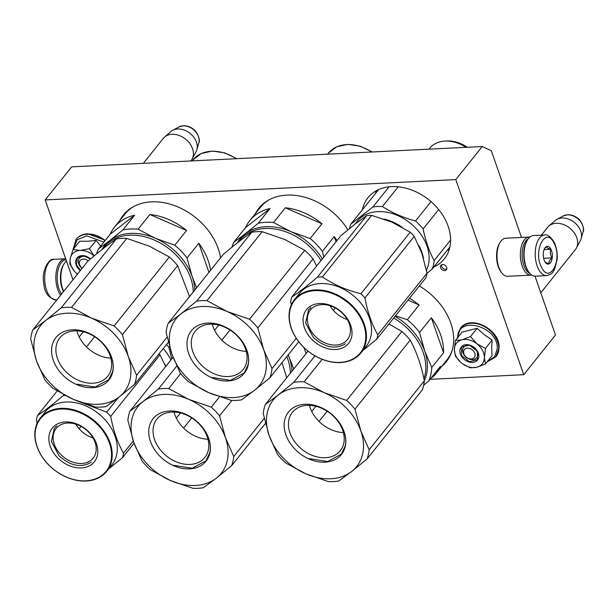 <?xml version="1.0" encoding="UTF-8"?>
<svg xmlns="http://www.w3.org/2000/svg" width="614" height="614" viewBox="0 0 614 614"><rect width="100%" height="100%" fill="white"/><g stroke="black" fill="none" stroke-linecap="round" stroke-linejoin="round"><path stroke-width="0.92" d="M430.053 379.345L523.734 374.701L555.501 335.021L535.009 276.185M521.509 237.434L491.323 150.745L482.259 146.523L455.788 179.587L45.19 199.926L72.989 279.754M523.734 374.701L455.788 179.587M482.259 146.523L71.669 166.862L45.19 199.926M440.599 267.712A3.561 2.656 -141.3 0 0 443.323 270.375A3.561 2.656 -141.3 0 0 446.432 269.784A3.561 2.656 -141.3 0 0 446.708 267.412A3.561 2.656 -141.3 0 0 443.983 264.741A3.561 2.656 -141.3 0 0 440.875 265.34A3.561 2.656 -141.3 0 0 440.599 267.712M441.781 366.358A57.823 43.11 -141.3 0 0 446.263 361.784A57.823 43.11 -141.3 0 0 450.806 323.179A57.823 43.11 -141.3 0 0 419.362 285.955M347.862 229.851A57.823 43.11 -141.3 0 0 258.832 208.307A57.823 43.11 -141.3 0 0 255.34 213.68M220.564 257.842A57.823 43.11 -141.3 0 0 218.246 248.693A57.823 43.11 -141.3 0 0 173.946 205.398A57.823 43.11 -141.3 0 0 123.422 215.015A57.823 43.11 -141.3 0 0 119.937 220.388M433.852 266.998A48.928 36.479 -141.3 0 0 444.313 258.939A48.928 36.479 -141.3 0 0 448.159 226.274A48.928 36.479 -141.3 0 0 410.674 189.642A48.928 36.479 -141.3 0 0 367.924 197.777A48.928 36.479 -141.3 0 0 362.337 209.781M441.55 264.795A3.561 2.656 -141.3 0 0 441.658 266.392A3.561 2.656 -141.3 0 0 446.815 269.009M446.777 361.116A57.823 43.11 38.7 0 1 442.84 365.038M259.369 207.647A57.823 43.11 -141.3 0 0 256.399 212.352M123.959 214.355A57.823 43.11 -141.3 0 0 120.996 219.06M471.253 358.96A6.355 4.735 -141.3 0 0 474.822 353.273A6.355 4.735 -141.3 0 0 467.477 348.123A6.355 4.735 38.7 0 0 463.9 353.81A6.355 4.735 38.7 0 0 471.253 358.96M540.788 292.794L575.372 249.599A17.791 13.262 -141.3 0 0 576.377 248.071A17.791 13.262 -141.3 0 0 573.299 231.616A17.791 13.262 -141.3 0 0 556.2 223.304A17.791 13.262 38.7 0 0 548.862 226.036A17.791 13.262 38.7 0 0 547.596 227.357L541.333 235.177M576.377 248.071L580.368 240.619A16.233 12.103 -141.3 0 0 581.136 238.716A16.233 12.103 -141.3 0 0 576.684 224.594A16.233 12.103 -141.3 0 0 561.956 218.016A16.233 12.103 38.7 0 0 556.959 219.351A16.233 12.103 38.7 0 0 555.263 220.518L548.862 226.036M88.155 260.881A6.355 4.735 -141.3 0 0 83.228 259.093A6.355 4.735 38.7 0 0 79.367 262.5A6.355 4.735 38.7 0 0 82.199 268.249M190.816 160.96L191.123 160.569A17.791 13.262 -141.3 0 0 192.136 159.041A17.791 13.262 -141.3 0 0 189.051 142.586A17.791 13.262 -141.3 0 0 171.951 134.274A17.791 13.262 38.7 0 0 164.613 137.014A17.791 13.262 38.7 0 0 163.347 138.327L143.346 163.309M192.136 159.041L196.119 151.589A16.233 12.103 -141.3 0 0 196.887 149.686A16.233 12.103 -141.3 0 0 192.435 135.571A16.233 12.103 -141.3 0 0 177.707 128.994A16.233 12.103 38.7 0 0 172.711 130.329A16.233 12.103 38.7 0 0 171.014 131.488L164.613 137.014M63.702 291.351A19.065 9.717 -92.8 0 1 62.651 288.78A19.065 9.717 -92.8 0 1 64.079 263.805A19.065 9.717 -92.8 0 1 64.93 262.6A19.065 9.717 -92.8 0 1 66.481 261.057M63.564 291.527A17.791 9.072 -92.8 0 1 62.083 288.173A17.791 9.072 -92.8 0 1 63.419 264.864L64.079 263.805M528.14 238.907A17.791 9.072 87.2 0 0 525.906 240.865A17.791 9.072 87.2 0 0 523.78 265.294A17.791 9.072 87.2 0 0 529.851 273.391M529.859 237.065A19.065 9.717 87.2 0 0 529.161 237.05A19.065 9.717 87.2 0 0 524.44 239.836A19.065 9.717 87.2 0 0 522.161 266.008A19.065 9.717 87.2 0 0 531.041 275.133A19.065 9.717 87.2 0 0 531.739 275.049M529.161 237.05L505.79 238.209A19.065 9.717 87.2 0 0 501.07 240.987A19.065 9.717 87.2 0 0 500.218 242.2A19.065 9.717 87.2 0 0 498.791 267.167A19.065 9.717 87.2 0 0 501.738 272.869A19.065 9.717 87.2 0 0 507.678 276.292L531.041 275.133M500.218 242.2L499.558 243.259A17.791 9.072 87.2 0 0 498.23 266.56A17.791 9.072 87.2 0 0 500.978 271.887L501.738 272.869M94.042 255.961A16.524 12.318 38.7 0 0 80.38 250.412L80.035 250.435A16.524 12.318 38.7 0 0 70.403 257.926L70.334 258.233A16.524 12.318 -141.3 0 0 70.917 265.217A16.524 12.318 -141.3 0 0 75.269 272.171L77.464 274.166M74.371 271.165L69.789 263.997L70.334 258.233M100.719 246.045L96.106 240.396L87.28 241.302L79.713 241.21L73.074 249.499L80.035 250.435M82.099 268.372A8.389 6.255 38.7 0 1 78.753 263.813A8.389 6.255 38.7 0 1 79.413 258.21A8.389 6.255 38.7 0 1 90.381 259.008M73.45 249.031L77.18 239.767L86.766 235.837L103.85 242.139M80.304 270.613A10.423 7.767 38.7 0 1 76.159 264.956A10.423 7.767 38.7 0 1 79.39 256.207A10.423 7.767 38.7 0 1 90.504 258.901L83.266 255.723L77.28 258.026L76.481 264.818L80.526 270.337M77.456 274.182L76.359 273.222M70.403 257.926L73.074 249.499M80.38 250.412L89.467 248.685L94.103 255.915M96.106 240.396L89.467 248.685M462.058 339.788L470.493 336.587L476.917 343.817A16.524 12.318 -141.3 0 0 462.058 339.788L461.743 339.864A16.524 12.318 38.7 0 0 454.345 349.389L454.345 349.711A16.524 12.318 38.7 0 0 461.644 363.143L461.958 363.388A16.524 12.318 -141.3 0 0 469.303 367.072A16.524 12.318 -141.3 0 0 476.825 367.256L470.362 367.84L463.002 364.148M470.178 359.351A8.389 6.255 38.7 0 1 463.57 354.124A8.389 6.255 38.7 0 1 463.662 347.24A8.389 6.255 38.7 0 1 470.24 345.613A8.389 6.255 38.7 0 1 476.848 350.84A8.389 6.255 38.7 0 1 476.756 357.724A8.389 6.255 38.7 0 1 470.178 359.351M457.699 338.161C456.578 314.859 498.553 326.011 497.24 348.668L494.615 356.788L487.501 361.408M469.326 362.076A10.423 7.767 38.7 0 1 459.886 351.024A10.423 7.767 38.7 0 1 469.395 345.007A10.423 7.767 38.7 0 1 478.836 356.059A10.423 7.767 38.7 0 1 469.326 362.076M492.121 340.095L485.482 348.384L476.917 343.817C481.729 347.793 484.216 352.367 484.385 357.532L485.413 364.018L492.052 355.721L491.699 348.391L492.121 340.095L484.078 334.553L477.132 328.29L462.081 332.12L455.442 340.409L461.743 339.864M485.482 348.384L484.385 357.532C484.177 362.59 481.652 365.837 476.825 367.256L485.413 364.018M460.638 362.283L455.373 356.036L454.345 349.711M454.345 349.389L455.442 340.409M477.132 328.29L470.493 336.587M469.434 361.738L461.421 355.399L461.528 347.056L469.503 345.083L477.515 351.415L477.408 359.766L469.434 361.738M61.492 294.114A19.318 9.847 -92.8 0 1 57.67 283.491A19.318 9.847 -92.8 0 1 66.028 259.745M60.556 295.28A20.331 10.369 -92.8 0 1 56.296 283.768A20.331 10.369 -92.8 0 1 65.214 258.763A20.331 10.369 -92.8 0 1 65.683 258.763M544.603 235.016L533.466 235.569A20.331 10.369 87.2 0 0 527.518 239.821L526.996 240.665A19.318 9.847 87.2 0 0 526.812 268.97A19.318 9.847 87.2 0 0 528.539 271.749L529.145 272.539A20.331 10.369 87.2 0 0 535.477 276.185L546.614 275.632C553.705 273.744 552.247 272.179 554.503 269.561L557.151 259.346C557.566 252.937 556.553 247.204 554.127 242.162C550.443 236.559 547.274 234.18 544.603 235.016A20.331 10.369 87.2 0 0 535.769 247.381A20.331 10.369 87.2 0 0 538.463 269.062A20.331 10.369 87.2 0 0 546.614 275.632M527.518 239.821A20.331 10.369 87.2 0 0 527.326 269.615A20.331 10.369 87.2 0 0 529.145 272.539M554.043 243.198C545.892 225.553 532.614 251.08 541.54 267.236C549.691 284.873 562.969 259.354 554.043 243.198M550.919 249.207A8.895 4.536 87.2 0 0 544.748 248.194A8.895 4.536 87.2 0 0 544.664 261.226A8.895 4.536 87.2 0 0 545.462 262.508A8.895 4.536 87.2 0 0 551.426 261.065A8.895 4.536 87.2 0 0 550.919 249.207M545.14 262.055L549 263.805C548.686 261.894 549.714 259.906 552.093 257.857C550.313 255.063 549.883 252.201 550.804 249.269C547.995 248.463 546.529 247.58 546.422 246.636L544.472 248.693M550.804 249.269L544.065 249.606M552.093 257.857L543.643 258.279M110.144 234.279L134.596 215.253A57.194 42.635 -141.3 0 0 114.388 227.31A57.194 42.635 -141.3 0 0 110.144 234.279L98.355 249.008L109.668 240.634A53.38 39.795 38.7 0 1 155.526 238.362L138.119 229.222A57.194 42.635 38.7 0 0 122.808 229.981L109.668 240.634A53.38 39.795 38.7 0 0 101.947 249.591M134.596 215.253L122.808 229.981M149.908 214.493L186.564 230.496A57.194 42.635 -141.3 0 0 149.908 214.493L138.119 229.222M186.564 230.496L174.775 245.216L155.526 238.362A53.38 39.795 38.7 0 1 192.19 276.653L187.009 257.995A57.194 42.635 38.7 0 0 174.775 245.216M210.564 270.337A57.194 42.635 -141.3 0 0 208.169 260.62A57.194 42.635 -141.3 0 0 198.798 243.274L208.937 272.378M198.798 243.274L187.009 257.995M196.633 287.736L192.19 276.653A53.38 39.795 -141.3 0 1 194.822 290.008M96.605 253.858A57.194 42.635 38.7 0 1 98.355 249.008M114.388 227.31L124.98 214.086A57.194 42.635 38.7 0 1 133.491 206.634M32.78 329.971L45.758 320.454A53.38 39.795 38.7 0 0 36.556 361.017A53.38 39.795 38.7 0 0 73.219 399.307A53.38 39.795 -141.3 0 0 119.085 397.035A53.38 39.795 -141.3 0 0 128.288 356.473L136.592 375.284A58.46 43.579 -141.3 0 1 134.512 384.464L119.085 397.035L106.107 406.56A58.46 43.579 -141.3 0 1 95.73 407.074L73.219 399.307L53.157 388.493A58.46 43.579 38.7 0 1 44.868 379.828L36.556 361.017L30.7 339.151A58.46 43.579 38.7 0 1 32.78 329.971L88.002 261.004C99.084 251.625 108.555 244.257 116.399 238.907A58.46 43.579 38.7 0 1 126.783 238.401L149.286 246.16L169.349 256.974A58.46 43.579 -141.3 0 1 177.646 265.639L189.572 296.554M86.459 346.902L94.617 336.71M177.646 265.639L122.424 334.607A58.46 43.579 -141.3 0 0 114.135 325.942L169.349 256.974M134.512 384.464L168.343 342.205M136.592 375.284L167.115 337.155M122.424 334.607L128.288 356.473A53.38 39.795 -141.3 0 0 91.624 318.182L114.135 325.942M79.175 336.971L83.335 331.775M61.185 307.875A58.46 43.579 38.7 0 1 71.562 307.361L91.624 318.182A53.38 39.795 38.7 0 0 45.758 320.454L61.185 307.875L116.399 238.907M71.562 307.361L126.783 238.401M102.768 248.939L104.15 247.219A52.743 39.319 38.7 0 1 154.413 240.105A52.743 39.319 -141.3 0 1 193.264 291.949M111.165 369.014A30.692 22.879 38.7 0 1 107.734 376.236A30.692 22.879 38.7 0 1 73.834 377.963A30.692 22.879 38.7 0 1 56.381 345.099A30.692 22.879 -141.3 0 1 59.819 337.877A30.692 22.879 -141.3 0 1 93.719 336.15A30.692 22.879 -141.3 0 1 111.165 369.014M110.842 358.062A30.692 22.879 38.7 0 1 76.873 330.862M112.715 371.961A33.931 25.297 -141.3 0 0 88.27 332.957A33.931 25.297 -141.3 0 0 52.136 345.521A33.931 25.297 -141.3 0 0 76.573 384.533A33.931 25.297 -141.3 0 0 112.715 371.961M88.347 333.026C104.472 339.68 116.084 358.215 112.577 371.7L108.808 379.621L95.04 387.05L76.742 384.157M245.546 227.571L270.007 208.545A57.194 42.635 -141.3 0 0 249.798 220.603A57.194 42.635 -141.3 0 0 245.546 227.571L233.757 242.292L245.07 233.926A53.38 39.795 38.7 0 1 290.936 231.655L273.522 222.514A57.194 42.635 38.7 0 0 258.218 223.266L245.07 233.926A53.38 39.795 38.7 0 0 237.349 242.883M270.007 208.545L258.218 223.266M285.318 207.785L321.966 223.78A57.194 42.635 -141.3 0 0 285.318 207.785L273.522 222.514M321.966 223.78L310.177 238.508L290.936 231.655A53.38 39.795 38.7 0 1 322.335 258.893M310.177 238.508A57.194 42.635 38.7 0 1 322.419 251.287L323.778 257.097M337.002 240.581A57.194 42.635 -141.3 0 0 334.208 236.567L336.027 241.793M334.208 236.567L322.419 251.287M232.015 247.15A57.194 42.635 38.7 0 1 233.757 242.292M249.798 220.603L260.382 207.378A57.194 42.635 38.7 0 1 268.894 199.926M168.19 323.263L181.168 313.746A53.38 39.795 38.7 0 0 171.966 354.309A53.38 39.795 38.7 0 0 208.63 392.599A53.38 39.795 -141.3 0 0 254.495 390.327A53.38 39.795 -141.3 0 0 263.698 349.765L272.002 368.577A58.46 43.579 -141.3 0 1 269.914 377.756L254.495 390.327L241.517 399.852A58.46 43.579 -141.3 0 1 231.133 400.366L208.63 392.599L188.567 381.785A58.46 43.579 38.7 0 1 180.27 373.12L171.966 354.309L166.11 332.443A58.46 43.579 38.7 0 1 168.19 323.263L223.404 254.296C234.494 244.917 243.958 237.549 251.809 232.199A58.46 43.579 38.7 0 1 262.186 231.685L284.696 239.452L304.759 250.266A58.46 43.579 -141.3 0 1 313.048 258.931L316.624 266.039M221.869 340.187L230.027 330.002M313.048 258.931L257.834 327.899A58.46 43.579 -141.3 0 0 249.537 319.234L304.759 250.266M269.914 377.756L298.749 341.745M272.002 368.577L296.263 338.268M257.834 327.899L263.698 349.765A53.38 39.795 -141.3 0 0 227.034 311.475L249.537 319.234M214.585 330.263L218.737 325.067M196.595 301.167A58.46 43.579 38.7 0 1 206.972 300.653L227.034 311.475A53.38 39.795 38.7 0 0 181.168 313.746L196.595 301.167L251.809 232.199M206.972 300.653L262.186 231.685M238.178 242.231L239.552 240.511A52.743 39.319 38.7 0 1 289.823 233.397A52.743 39.319 -141.3 0 1 320.999 260.566M246.575 362.306A30.692 22.879 38.7 0 1 243.136 369.528A30.692 22.879 38.7 0 1 209.236 371.255A30.692 22.879 38.7 0 1 191.791 338.391A30.692 22.879 -141.3 0 1 195.229 331.169A30.692 22.879 -141.3 0 1 229.129 329.442A30.692 22.879 -141.3 0 1 246.575 362.306M246.252 351.354A30.692 22.879 38.7 0 1 212.275 324.154M248.117 365.253A33.931 25.297 -141.3 0 0 223.68 326.249A33.931 25.297 -141.3 0 0 187.539 338.813A33.931 25.297 -141.3 0 0 211.983 377.825A33.931 25.297 -141.3 0 0 248.117 365.253M223.749 326.318C239.874 332.972 251.494 351.507 247.979 364.992L244.211 372.913L230.45 380.342L212.152 377.449M402.024 227.149A42.573 31.736 -141.3 0 0 383.934 219.029M431.02 201.638L415.524 220.994C403.268 217.694 392.231 212.881 382.407 206.542A47.025 35.052 -141.3 0 0 372.882 207.018L350.794 224.202L378.6 189.619M438.672 209.543L423.138 228.945A47.025 35.052 -141.3 0 0 415.524 220.994M423.514 258.417A42.573 31.736 -141.3 0 0 418.763 245.408M426.446 270.206A42.573 31.736 -141.3 0 0 410.52 223.358A42.573 31.736 -141.3 0 0 361.201 217.402A42.573 31.736 38.7 0 0 357.21 221.332L354.93 224.179M389.046 186.833L372.882 207.018M349.489 228.515A47.025 35.052 38.7 0 1 350.794 224.202M427.006 273.368L432.241 269.009A47.025 35.052 -141.3 0 0 434.152 260.589C429.27 251.556 425.594 241.01 423.138 228.945M398.217 186.802L382.407 206.542M450.599 240.043L434.152 260.589M449.893 246.966L432.241 269.009M428.994 149.156L429.7 148.281A31.644 23.593 38.7 0 1 432.67 145.357A31.644 23.593 -141.3 0 1 445.058 141.066A31.644 23.593 -141.3 0 1 465.957 147.329M467.246 147.26A29.741 22.165 -141.3 0 0 447 140.974L445.058 141.066M371.7 215.376L322.419 276.937A48.299 36.003 -141.3 0 0 317.384 277.183C307.207 285.863 298.642 292.525 291.696 297.168L340.985 235.607L355.053 224.087L366.673 215.621A48.299 36.003 -141.3 0 1 371.7 215.376L392.177 222.245L410.206 232.176A48.299 36.003 38.7 0 1 412.27 234.233A48.299 36.003 38.7 0 1 414.227 236.375L364.939 297.936C367.594 312.219 371.869 324.484 377.756 334.73A48.299 36.003 38.7 0 1 376.743 339.181L426.032 277.62A48.299 36.003 38.7 0 0 427.037 273.169L377.756 334.73M427.037 273.169L421.856 253.244L414.227 236.375M343.019 313.838A23.716 17.683 38.7 0 1 347.409 339.649A23.716 17.683 38.7 0 1 314.767 335.812A23.716 17.683 -141.3 0 1 310.377 310.001A23.716 17.683 -141.3 0 1 343.019 313.838M347.286 319.495A23.716 17.683 38.7 0 1 334.331 311.375A23.716 17.683 -141.3 0 1 330.071 305.718M343.594 314.023A26.947 20.085 -141.3 0 0 309.042 307.177A26.947 20.085 -141.3 0 0 311.505 338.989A26.947 20.085 -141.3 0 0 346.058 345.836A26.947 20.085 -141.3 0 0 343.594 314.023M352.605 307.015A42.067 31.36 38.7 0 1 356.442 356.68A42.067 31.36 38.7 0 1 302.495 345.997A42.067 31.36 -141.3 0 1 298.657 296.324A42.067 31.36 -141.3 0 1 352.605 307.015M410.206 232.176L360.917 293.738C346.473 290.153 333.64 284.551 322.419 276.937M366.673 215.621L317.384 277.183M291.696 297.168A48.299 36.003 -141.3 0 0 290.683 301.62L291.343 304.874M362.79 350.609L376.743 339.181M364.939 297.936A48.299 36.003 38.7 0 0 362.981 295.794A48.299 36.003 -141.3 0 0 360.917 293.738M294.528 299.632L299.609 293.285A42.573 31.736 -141.3 0 1 358.2 300.169A42.573 31.736 38.7 0 1 366.082 346.503L361.001 352.85A42.573 31.736 38.7 0 1 302.403 345.966A42.573 31.736 -141.3 0 1 294.528 299.632A42.573 31.736 -141.3 0 1 353.119 306.516A42.573 31.736 38.7 0 1 361.001 352.85M335.282 307.929L333.371 310.323M345.59 343.717C335.436 349.742 324.652 347.601 313.232 337.301L305.618 322.956L308.566 309.847L310.93 307.514M169.533 346.603L168.904 347.386A47.025 35.052 -141.3 0 0 166.478 344.531M165.818 366.343A42.573 31.736 -141.3 0 0 164.537 363.849M170.907 359.996A42.573 31.736 -141.3 0 0 163.278 348.529M171.759 358.929L168.904 347.386M159.072 353.787A48.299 36.003 38.7 0 1 159.993 354.823L110.712 416.376C113.367 430.66 117.635 442.924 123.521 453.17A48.299 36.003 38.7 0 1 122.516 457.622L134.059 443.201M165.673 366.527L159.993 354.823M88.784 432.279A23.716 17.683 38.7 0 1 93.174 458.09A23.716 17.683 38.7 0 1 60.54 454.253A23.716 17.683 -141.3 0 1 56.15 428.442A23.716 17.683 -141.3 0 1 88.784 432.279M93.052 437.943A23.716 17.683 38.7 0 1 80.104 429.815A23.716 17.683 -141.3 0 1 75.837 424.159M89.368 432.463A26.947 20.085 -141.3 0 0 54.815 425.617A26.947 20.085 -141.3 0 0 57.271 457.43A26.947 20.085 -141.3 0 0 91.824 464.276A26.947 20.085 -141.3 0 0 89.368 432.463M98.37 425.456A42.067 31.36 38.7 0 1 102.208 475.121A42.067 31.36 38.7 0 1 48.26 464.437A42.067 31.36 -141.3 0 1 44.423 414.765A42.067 31.36 -141.3 0 1 98.37 425.456M118.372 397.596L106.69 412.178L77.886 401.241M65.138 395.454A48.299 36.003 -141.3 0 0 63.158 395.623C52.981 404.304 44.415 410.966 37.462 415.609A48.299 36.003 -141.3 0 0 36.456 420.06L37.109 423.315M63.841 394.771L63.158 395.623M57.171 390.995L37.462 415.609M108.563 469.05L122.516 457.622M133.284 440.975L123.521 453.17M110.712 416.376A48.299 36.003 38.7 0 0 108.755 414.235A48.299 36.003 -141.3 0 0 106.69 412.178M40.294 418.073L45.375 411.725A42.573 31.736 -141.3 0 1 103.973 418.61A42.573 31.736 38.7 0 1 111.848 464.944L106.767 471.291A42.573 31.736 38.7 0 1 48.168 464.407A42.573 31.736 -141.3 0 1 40.294 418.073A42.573 31.736 -141.3 0 1 98.885 424.957A42.573 31.736 38.7 0 1 106.767 471.291M81.056 426.369L79.137 428.764M91.363 462.158C81.209 468.183 70.418 466.049 59.005 455.749L51.384 441.397L54.339 428.288L56.703 425.955M288.212 354.9A53.38 39.795 38.7 0 1 289.34 357.855L288.311 354.785M303.984 347.555L306.079 353.572M307.714 351.53A57.194 42.635 -141.3 0 0 307.591 350.748M293.784 368.93L289.34 357.855A53.38 39.795 -141.3 0 1 291.965 371.201M129.93 411.173L142.908 401.648A53.38 39.795 38.7 0 0 133.706 442.21A53.38 39.795 38.7 0 0 170.37 480.509A53.38 39.795 -141.3 0 0 216.235 478.237A53.38 39.795 -141.3 0 0 225.438 437.667L233.742 456.478A58.46 43.579 -141.3 0 1 231.655 465.658L216.235 478.237L203.257 487.754A58.46 43.579 -141.3 0 1 192.873 488.268L170.37 480.509L150.307 469.687A58.46 43.579 38.7 0 1 142.011 461.022L133.706 442.21L127.85 420.352A58.46 43.579 38.7 0 1 129.93 411.173L173.056 357.31M183.609 428.096L191.768 417.911M231.908 400.397L219.574 415.801A58.46 43.579 -141.3 0 0 211.277 407.143L219.536 396.828M231.655 465.658L265.486 423.399M233.742 456.478L264.266 418.349M219.574 415.801L225.438 437.667A53.38 39.795 -141.3 0 0 188.774 399.376L211.277 407.143M282.01 362.644L286.723 377.748M176.325 418.165L180.478 412.976M158.335 389.076A58.46 43.579 38.7 0 1 168.712 388.562L188.774 399.376A53.38 39.795 38.7 0 0 142.908 401.648L158.335 389.076L176.732 366.09M168.712 388.562L180.677 373.611M290.407 373.143A52.743 39.319 -141.3 0 0 286.838 356.619M208.315 450.208A30.692 22.879 38.7 0 1 204.876 457.43A30.692 22.879 38.7 0 1 170.976 459.157A30.692 22.879 38.7 0 1 153.531 426.3A30.692 22.879 -141.3 0 1 156.969 419.07A30.692 22.879 -141.3 0 1 190.87 417.351A30.692 22.879 -141.3 0 1 208.315 450.208M207.992 439.256A30.692 22.879 38.7 0 1 174.015 412.063M209.858 453.163A33.931 25.297 -141.3 0 0 185.42 414.151A33.931 25.297 -141.3 0 0 149.279 426.722A33.931 25.297 -141.3 0 0 173.724 465.727A33.931 25.297 -141.3 0 0 209.858 453.163M185.489 414.227C201.615 420.874 213.235 439.417 209.719 452.894L205.951 460.815L192.19 468.244L173.892 465.358M408.003 300.131L419.116 304.981A57.194 42.635 -141.3 0 0 409.53 298.235M419.116 304.981L407.328 319.702L395.447 315.819M407.328 319.702A57.194 42.635 38.7 0 1 419.562 332.489L424.742 351.147A53.38 39.795 38.7 0 0 395.009 316.363M431.35 317.76L443.546 352.781A57.194 42.635 -141.3 0 0 440.729 335.114A57.194 42.635 -141.3 0 0 431.35 317.76L419.562 332.489M443.546 352.781L431.757 367.51L424.742 351.147A53.38 39.795 -141.3 0 1 424.335 380.665M423.668 385.208L428.687 381.048A57.194 42.635 -141.3 0 0 431.757 367.51M430.368 378.953A57.194 42.635 -141.3 0 0 436.232 373.289A57.194 42.635 -141.3 0 0 440.476 366.32L428.687 381.048M436.232 373.289L446.823 360.065A57.194 42.635 -141.3 0 0 452.234 350.126M265.34 404.465L278.319 394.94A53.38 39.795 38.7 0 0 269.116 435.503A53.38 39.795 38.7 0 0 305.78 473.793A53.38 39.795 -141.3 0 0 351.638 471.521A53.38 39.795 -141.3 0 0 360.84 430.959L369.144 449.77A58.46 43.579 -141.3 0 1 367.065 458.95L351.638 471.521L338.659 481.046A58.46 43.579 -141.3 0 1 328.283 481.56L305.78 473.793L285.717 462.979A58.46 43.579 38.7 0 1 277.421 454.314L269.116 435.503L263.252 413.644A58.46 43.579 38.7 0 1 265.34 404.465L308.044 351.116M319.019 421.388L327.17 411.203M410.198 340.125L354.984 409.093A58.46 43.579 -141.3 0 0 346.687 400.428L401.901 331.468A58.46 43.579 -141.3 0 1 410.198 340.125C416.538 351.668 421.258 365.223 424.366 380.803A58.46 43.579 -141.3 0 1 422.279 389.982L367.065 458.95M369.144 449.77L424.366 380.803M354.984 409.093L360.84 430.959A53.38 39.795 -141.3 0 0 324.177 392.668L346.687 400.428M311.735 411.457L315.888 406.268M293.738 382.368A58.46 43.579 38.7 0 1 304.122 381.854L324.177 392.668A53.38 39.795 38.7 0 0 278.319 394.94L293.738 382.368L314.974 355.844M304.122 381.854L322.158 359.32M388.915 323.977L401.901 331.468M423.936 378.769A52.743 39.319 -141.3 0 0 393.704 317.998M343.725 443.5A30.692 22.879 38.7 0 1 340.286 450.722A30.692 22.879 38.7 0 1 306.386 452.449A30.692 22.879 38.7 0 1 288.933 419.585A30.692 22.879 -141.3 0 1 292.371 412.362A30.692 22.879 -141.3 0 1 326.272 410.643A30.692 22.879 -141.3 0 1 343.725 443.5M343.403 432.548A30.692 22.879 38.7 0 1 309.425 405.347M345.268 446.455A33.931 25.297 -141.3 0 0 320.83 407.443A33.931 25.297 -141.3 0 0 284.689 420.014A33.931 25.297 -141.3 0 0 309.126 459.019A33.931 25.297 -141.3 0 0 345.268 446.455M320.899 407.512C337.025 414.166 348.637 432.709 345.129 446.186L341.361 454.107L327.6 461.536L309.303 458.65M447.092 250.466A48.928 36.479 -141.3 0 0 449.287 249.353M376.182 190.824A48.928 36.479 -141.3 0 0 375.568 193.249M378.109 189.841A47.662 35.528 -141.3 0 0 377.978 190.248M556.959 219.351L563.222 215.959A13.331 9.939 38.7 0 1 567.328 214.862A13.331 9.939 38.7 0 1 579.424 220.265A13.331 9.939 38.7 0 1 583.077 231.854L581.136 238.716M172.711 130.329L178.973 126.929A13.331 9.939 38.7 0 1 183.079 125.832A13.331 9.939 38.7 0 1 195.175 131.235A13.331 9.939 38.7 0 1 198.829 142.832L196.887 149.686M76.159 239.306A22.749 16.962 38.7 0 1 76.251 239.184A22.749 16.962 38.7 0 1 87.249 234.003A22.749 16.962 38.7 0 1 105.101 240.573M73.028 249.622L76.059 239.422A22.749 16.962 38.7 0 1 87.065 234.241A22.749 16.962 38.7 0 1 104.917 240.811M460.4 328.329A22.749 16.962 38.7 0 1 460.5 328.214A22.749 16.962 38.7 0 1 483.794 325.911A22.749 16.962 38.7 0 1 498.936 347.923A22.749 16.962 38.7 0 1 496.012 356.65A22.749 16.962 38.7 0 1 495.92 356.765M498.745 348.161A22.749 16.962 38.7 0 1 495.828 356.887L499.075 347.562C500.233 329.503 470.378 314.153 460.5 328.214L460.308 328.452A22.749 16.962 38.7 0 1 483.602 326.149A22.749 16.962 38.7 0 1 498.745 348.161M60.402 278.134A13.094 6.677 87.2 0 0 60.517 280.59M56.864 299.901L56.089 299.939A20.331 10.369 -92.8 0 1 45.16 284.32A20.331 10.369 -92.8 0 1 54.078 259.315L65.214 258.763M192.151 160.891L192.903 159.955A37.999 28.328 38.7 0 1 236.29 158.704M327.554 154.183L328.306 153.247A37.999 28.328 38.7 0 1 371.7 151.996M563.222 215.959L567.658 214.762C571.189 214.654 574.504 215.806 577.597 218.2C581.65 220.541 584.95 229.759 583.077 231.854M178.973 126.929L183.409 125.732C186.94 125.632 190.256 126.776 193.349 129.17C197.401 131.511 200.701 140.736 198.829 142.832M76.059 239.422L76.251 239.184C79.006 235.86 82.806 234.057 87.633 233.781L105.347 240.266M460.308 328.452L457.253 338.145M487.04 361.984L495.828 356.887M56.089 299.939C48.667 298.151 44.599 292.878 43.893 284.136C40.877 270.574 49.55 257.473 54.078 259.315M192.903 159.955L201.262 153.523L212.36 151.075L224.747 152.886L236.835 158.681M328.306 153.247L336.664 146.815L347.77 144.367L360.149 146.178L372.237 151.973"/></g></svg>
